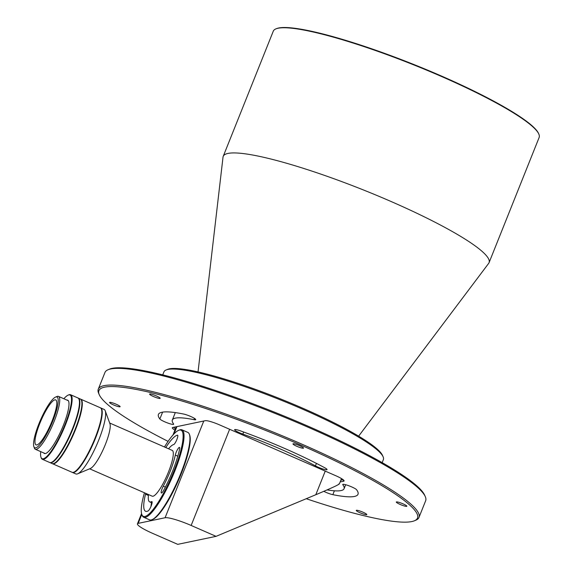 <?xml version="1.0" encoding="UTF-8"?>
<svg xmlns="http://www.w3.org/2000/svg" width="573" height="573" viewBox="0 0 573 573"><rect width="100%" height="100%" fill="white"/><g stroke="black" fill="none" stroke-linecap="round" stroke-linejoin="round"><path stroke-width="0.86" d="M358.634 436.153L488.654 263.394A143.157 20.85 -158.2 0 0 489.063 262.67A143.157 20.85 -158.2 0 0 392.176 201.983A143.157 20.85 -158.2 0 0 227.961 153.428A143.157 20.85 -158.2 0 0 223.219 156.343A143.157 20.85 -158.2 0 0 223.019 157.145L198.036 371.92M489.063 262.67L539.129 137.491A143.157 20.85 -158.2 0 0 538.821 134.061A143.157 20.85 -158.2 0 0 442.241 76.803A143.157 20.85 -158.2 0 0 275.878 28.894A143.157 20.85 -158.2 0 0 273.285 31.164L223.219 156.343M538.821 134.061L538.57 133.488A142.706 20.786 -158.2 0 0 442.299 76.41A142.706 20.786 -158.2 0 0 276.458 28.65L275.878 28.894M162.739 374.864L163.942 371.856A118.167 17.211 21.8 0 1 166.077 369.986L167.531 369.377A117.028 17.047 21.8 0 1 303.525 408.549A117.028 17.047 21.8 0 1 382.478 455.356L383.115 456.788A118.167 17.211 21.8 0 1 383.366 459.625L382.162 462.633M166.077 369.986A118.167 17.211 21.8 0 1 303.396 409.53A118.167 17.211 21.8 0 1 383.115 456.788M100.483 407.84A35.225 7.463 113.6 0 1 100.69 407.919L104.078 409.401A35.225 7.463 113.6 0 1 105.231 410.82L109.952 423.776A24.997 5.3 113.6 0 1 105.411 444.362A24.997 5.3 113.6 0 1 90.391 468.492L77.663 473.821A35.225 7.463 113.6 0 1 77.026 474.021A35.225 7.463 113.6 0 1 75.844 473.935L72.456 472.453A35.225 7.463 113.6 0 1 72.262 472.353M89.632 468.807L152.174 496.168A24.997 5.3 -66.4 0 0 168.483 471.951A24.997 5.3 -66.4 0 0 172.208 450.371L109.672 423.01M168.569 448.774A31.243 6.618 113.6 0 1 173.669 444.569A5.114 1.082 -66.4 0 0 176.835 439.598A5.114 1.082 -66.4 0 0 177.601 435.186A5.114 1.082 -66.4 0 0 177.429 435.172A41.471 8.788 -66.4 0 0 165.783 447.556M145.771 493.367A5.114 1.082 -66.4 0 0 145.535 494.205A41.471 8.788 -66.4 0 0 145.571 511.259A41.471 8.788 -66.4 0 0 148.128 510.923A5.114 1.082 -66.4 0 0 151.107 506.117A5.114 1.082 -66.4 0 0 151.909 501.597A5.114 1.082 -66.4 0 0 151.745 501.59A5.114 1.082 -66.4 0 0 151.594 501.64A31.243 6.618 113.6 0 1 149.668 501.891A31.243 6.618 113.6 0 1 148.536 494.578M179.328 447.398A5.114 1.082 -66.4 0 0 177.15 450.199A5.114 1.082 -66.4 0 0 175.302 455.069A31.243 6.618 113.6 0 1 163.262 486.198A5.114 1.082 -66.4 0 0 161.385 492.995A5.114 1.082 -66.4 0 0 163.613 490.431A41.471 8.788 -66.4 0 0 179.593 449.11A5.114 1.082 -66.4 0 0 179.499 447.406A5.114 1.082 -66.4 0 0 179.328 447.398M164.472 446.983A47.036 9.97 113.6 0 1 178.618 430.33A47.036 9.97 113.6 0 1 179.471 430.058A47.036 9.97 113.6 0 1 174.034 470.798A47.036 9.97 113.6 0 1 144.912 516.474A47.036 9.97 113.6 0 1 141.803 514.468A47.036 9.97 113.6 0 1 144.439 492.787M141.803 514.468L142.118 515.335A47.717 10.113 -66.4 0 0 143.673 517.254A47.717 10.113 -66.4 0 0 145.27 517.369A47.717 10.113 -66.4 0 0 174.815 471.027A47.717 10.113 -66.4 0 0 181.928 429.814A47.717 10.113 -66.4 0 0 180.337 429.7A47.717 10.113 -66.4 0 0 179.464 429.979L178.618 430.33M100.69 407.919A35.225 7.463 113.6 0 1 95.44 438.338A35.225 7.463 113.6 0 1 72.456 472.453M105.231 410.82A35.225 7.463 113.6 0 1 98.828 439.82A35.225 7.463 113.6 0 1 77.663 473.821M143.673 517.254L149.574 519.833A47.717 10.113 -66.4 0 0 152.038 519.675A47.717 10.113 -66.4 0 0 180.717 473.606A47.717 10.113 -66.4 0 0 189.384 434.32A47.717 10.113 -66.4 0 0 187.829 432.4L181.928 429.814M152.038 519.675L152.891 519.317A47.036 9.97 -66.4 0 0 181.154 473.914A47.036 9.97 -66.4 0 0 189.699 435.179L189.384 434.32M55.567 397.082L56.978 396.487A28.858 6.117 113.6 0 1 58.467 396.387A28.858 6.117 113.6 0 1 54.163 421.313A28.858 6.117 113.6 0 1 35.333 449.268A28.858 6.117 113.6 0 1 34.394 448.107L33.871 446.668A27.726 5.873 113.6 0 1 38.907 423.841A27.726 5.873 113.6 0 1 55.567 397.082A27.726 5.873 113.6 0 1 52.859 420.926A27.726 5.873 113.6 0 1 33.871 446.668M39.709 423.676A24.539 5.2 -66.4 0 0 36.049 444.87A24.539 5.2 -66.4 0 0 52.064 421.091A24.539 5.2 -66.4 0 0 55.717 399.897A24.539 5.2 -66.4 0 0 39.709 423.676M151.494 502.693A41.471 8.788 -66.4 0 0 150.978 506.439M360.102 512.792A5.68 0.831 21.8 0 1 356.256 510.385A5.68 0.831 21.8 0 1 362.96 512.198A5.68 0.831 21.8 0 1 366.806 514.604A5.68 0.831 21.8 0 1 360.102 512.792M343.034 484.307L342.84 484.787A7.499 1.089 21.8 0 1 342.74 484.471A7.499 1.089 21.8 0 1 351.593 486.864A7.499 1.089 21.8 0 1 356.564 489.722A107.48 15.657 21.8 0 1 358.003 494.27A107.48 15.657 21.8 0 1 332.841 494.671A7.499 1.089 21.8 0 1 323.795 491.34M243.661 432.028L242.83 434.105A7.499 1.089 21.8 0 1 234.622 429.678A7.499 1.089 21.8 0 1 240.338 430.824A107.48 15.657 21.8 0 1 285.261 448.709A107.48 15.657 21.8 0 1 324.712 467.74A7.499 1.089 21.8 0 1 327.033 469.588A7.499 1.089 21.8 0 1 322.735 468.929A7.499 1.089 21.8 0 1 315.429 465.87L316.425 463.385M242.83 434.105A92.482 13.473 21.8 0 1 281.486 449.497A92.482 13.473 21.8 0 1 315.429 465.87M193.989 419.665A92.482 13.473 21.8 0 0 172.337 420.009A92.482 13.473 21.8 0 0 173.576 423.927A7.499 1.089 21.8 0 1 173.676 424.242A7.499 1.089 21.8 0 1 167.137 422.795A7.499 1.089 21.8 0 1 159.853 418.992A107.48 15.657 21.8 0 1 158.413 414.437A107.48 15.657 21.8 0 1 183.575 414.035A7.499 1.089 21.8 0 1 190.666 416.456A7.499 1.089 21.8 0 1 195.744 419.637A7.499 1.089 21.8 0 1 193.989 419.665L194.491 418.405M168.09 441.368A171.563 24.99 21.8 0 1 99.279 394.754L98.649 393.314A172.702 25.155 21.8 0 1 98.277 389.174L104.952 372.479A172.702 25.155 21.8 0 1 108.075 369.735L109.529 369.134A171.563 24.99 21.8 0 1 308.904 426.556A171.563 24.99 21.8 0 1 424.65 495.172L425.281 496.612A172.702 25.155 21.8 0 1 425.653 500.752L418.978 517.448A172.702 25.155 21.8 0 1 415.855 520.184L414.401 520.793A171.563 24.99 21.8 0 1 306.247 498.718M108.075 369.735A172.702 25.155 21.8 0 1 308.775 427.537A172.702 25.155 21.8 0 1 425.281 496.612M400.14 504.433A5.68 0.831 21.8 0 1 396.294 502.027A5.68 0.831 21.8 0 1 402.998 503.839A5.68 0.831 21.8 0 1 406.844 506.245A5.68 0.831 21.8 0 1 400.14 504.433M296.814 446.295A5.68 0.831 21.8 0 1 292.975 443.889A5.68 0.831 21.8 0 1 299.679 445.701A5.68 0.831 21.8 0 1 303.518 448.107A5.68 0.831 21.8 0 1 296.814 446.295M153.457 396.516A5.68 0.831 21.8 0 1 149.61 394.109A5.68 0.831 21.8 0 1 156.314 395.914A5.68 0.831 21.8 0 1 160.161 398.328A5.68 0.831 21.8 0 1 153.457 396.516M113.418 404.875A5.68 0.831 21.8 0 1 109.572 402.461A5.68 0.831 21.8 0 1 116.276 404.273A5.68 0.831 21.8 0 1 120.122 406.687A5.68 0.831 21.8 0 1 113.418 404.875M98.277 389.174A172.702 25.155 21.8 0 1 302.093 444.24A172.702 25.155 21.8 0 1 418.978 517.448M99.279 394.754A171.563 24.99 21.8 0 1 301.391 445.343A171.563 24.99 21.8 0 1 414.401 520.793M342.84 484.787A92.482 13.473 21.8 0 1 344.079 488.705A92.482 13.473 21.8 0 1 327.104 489.908M340.14 481.957L343.685 481.22A12.499 1.819 -158.2 0 0 344.072 480.661A12.499 1.819 -158.2 0 0 335.642 475.662L219.667 424.93A12.499 1.819 -158.2 0 0 205.335 420.689L172.731 427.494A12.499 1.819 -158.2 0 0 172.545 427.551A12.499 1.819 -158.2 0 0 174.93 430.122M340.842 480.195L343.084 479.73L343.685 481.22M175.445 428.833A11.36 1.655 21.8 0 1 173.777 427.279M71.432 432.457A35.225 7.463 -66.4 0 0 78.315 398.128A35.225 7.463 -66.4 0 0 78.1 398.049A35.225 7.463 -66.4 0 1 78.315 398.128L80.349 399.016A35.225 7.463 -66.4 0 1 73.473 433.353A35.225 7.463 -66.4 0 0 80.349 399.016L78.315 398.128A35.225 7.463 -66.4 0 1 71.432 432.457A35.225 7.463 -66.4 0 1 50.08 462.662A35.225 7.463 -66.4 0 0 71.432 432.457M49.88 462.561A35.225 7.463 -66.4 0 0 50.08 462.662L52.114 463.557A35.225 7.463 -66.4 0 0 73.473 433.353A35.225 7.463 -66.4 0 1 52.114 463.557L50.08 462.662A35.225 7.463 -66.4 0 1 49.88 462.561M77.907 397.949A35.225 7.463 113.6 0 1 78.021 398.006A35.225 7.463 113.6 0 1 79.053 399.367A35.225 7.463 113.6 0 1 70.629 433.209A35.225 7.463 113.6 0 1 51.491 462.368A35.225 7.463 113.6 0 1 49.672 462.483A35.225 7.463 113.6 0 0 51.491 462.368A35.225 7.463 113.6 0 0 70.629 433.209A35.225 7.463 113.6 0 0 79.053 399.367A35.225 7.463 113.6 0 0 78.021 398.006A35.225 7.463 113.6 0 0 77.907 397.949L70.579 394.74A35.225 7.463 113.6 0 1 70.701 394.804A35.225 7.463 113.6 0 1 63.051 430.574A35.225 7.463 113.6 0 1 42.345 459.281A35.225 7.463 113.6 0 1 42.23 459.224A35.225 7.463 113.6 0 1 41.199 457.863A35.225 7.463 113.6 0 0 42.23 459.224A35.225 7.463 113.6 0 0 42.345 459.281L49.672 462.483L42.345 459.281A35.225 7.463 113.6 0 0 63.051 430.574A35.225 7.463 113.6 0 0 70.701 394.804A35.225 7.463 113.6 0 0 70.579 394.74L77.907 397.949M68.76 394.861A35.225 7.463 113.6 0 1 70.579 394.74A35.225 7.463 113.6 0 0 68.76 394.861L68.194 395.098A34.767 7.37 113.6 0 1 62.557 430.352A34.767 7.37 113.6 0 1 40.991 457.29A34.767 7.37 113.6 0 1 40.726 451.624A34.767 7.37 113.6 0 0 40.991 457.29L41.199 457.863L40.991 457.29A34.767 7.37 113.6 0 0 62.557 430.352A34.767 7.37 113.6 0 0 68.194 395.098L68.76 394.861M67.815 400.233A29.087 6.167 113.6 0 1 68.66 401.358A29.087 6.167 113.6 0 1 61.705 429.306A29.087 6.167 113.6 0 1 45.897 453.386A29.087 6.167 113.6 0 1 44.3 453.436A29.087 6.167 113.6 0 1 43.784 452.964A29.087 6.167 113.6 0 0 44.3 453.436A29.087 6.167 113.6 0 0 45.897 453.386A29.087 6.167 113.6 0 0 61.705 429.306A29.087 6.167 113.6 0 0 68.66 401.358A29.087 6.167 113.6 0 0 67.815 400.233A29.087 6.167 113.6 0 0 66.919 400.083A29.087 6.167 113.6 0 1 67.815 400.233M52.057 462.132A34.767 7.37 -66.4 0 0 70.945 433.346A34.767 7.37 -66.4 0 0 79.26 399.94L79.053 399.367L79.26 399.94A34.767 7.37 -66.4 0 1 70.945 433.346A34.767 7.37 -66.4 0 1 52.057 462.132L51.491 462.368L52.057 462.132M63.861 398.751A34.767 7.37 113.6 0 1 68.194 395.098A34.767 7.37 113.6 0 0 63.861 398.751M80.542 399.116A35.225 7.463 113.6 0 1 80.757 399.195A35.225 7.463 113.6 0 1 75.5 429.614A35.225 7.463 113.6 0 1 52.515 463.729A35.225 7.463 113.6 0 1 52.322 463.629M52.515 463.729L72.048 472.274A35.225 7.463 -66.4 0 0 73.229 472.36A35.225 7.463 -66.4 0 0 73.867 472.159A35.225 7.463 -66.4 0 0 95.032 438.159A35.225 7.463 -66.4 0 0 101.435 409.158A35.225 7.463 -66.4 0 0 100.282 407.74L80.757 399.195M73.867 472.159L74.433 471.923A34.767 7.37 -66.4 0 0 93.327 443.137A34.767 7.37 -66.4 0 0 101.643 409.731L101.435 409.158M141.545 513.58L137.448 523.822A22.727 3.309 21.8 0 0 152.826 533.456L177.73 544.35L216.05 536.349L315.802 494.728C332.741 487.587 340.398 483.992 338.772 483.956M216.05 536.349L191.153 525.455L229.623 429.284M137.448 523.822A22.727 3.309 21.8 0 1 138.2 523.364L165.088 517.748A22.727 3.309 21.8 0 1 191.153 525.455M145.535 494.205L148.421 495.466M152.096 501.862L151.594 501.64M177.816 456.165L175.302 455.069M163.262 486.198L165.353 487.114M332.841 494.671L334.388 490.803M159.853 418.992L162.596 412.137M325.242 471.113L315.802 494.728M203.78 421.012L165.088 517.748M176.892 426.627L173.977 433.926M141.782 514.411L138.2 523.364M58.467 396.387L67.922 400.527M152.074 502.944L149.668 501.891M35.333 449.268L45.195 453.58M344.079 488.705L345.669 484.722M172.337 420.009L175.295 412.603M339.331 483.977L341.487 478.591M176.276 426.756L172.974 435.014"/></g></svg>
